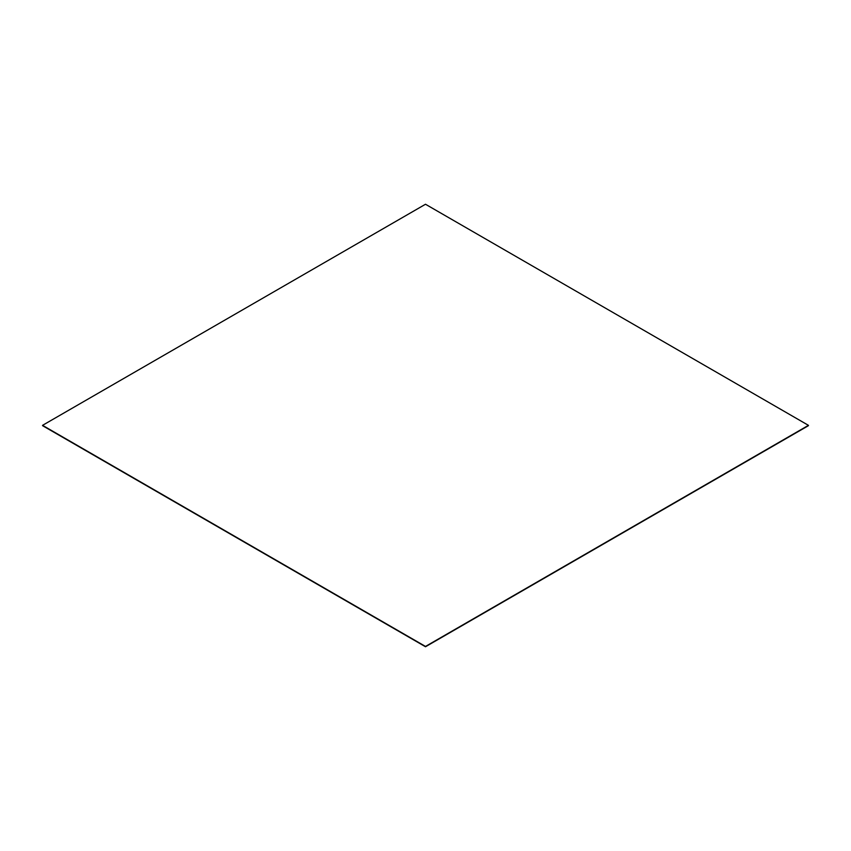 <?xml version="1.0" encoding="UTF-8"?>
<svg xmlns="http://www.w3.org/2000/svg" width="851" height="851" viewBox="0 0 851 851"><rect width="100%" height="100%" fill="white"/><g stroke="black" fill="none" stroke-linecap="round" stroke-linejoin="round"><path stroke-width="1.28" d="M425.5 204.251L808.45 425.34L425.5 646.441L42.55 425.34L425.5 204.251L42.55 425.34L425.5 646.749L808.45 425.34L425.5 204.251M42.55 425.66L425.5 646.749L808.45 425.66L425.5 646.749L42.55 425.66"/></g></svg>
